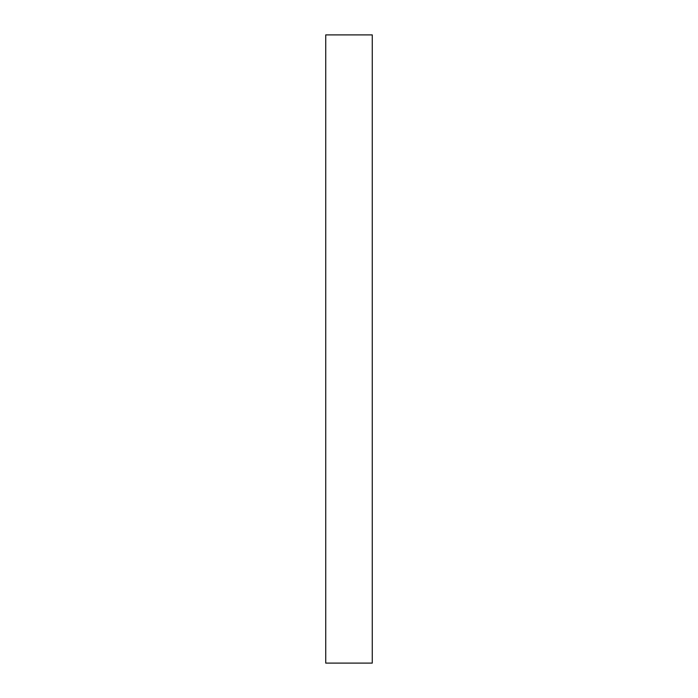 <?xml version="1.0" encoding="UTF-8"?>
<svg xmlns="http://www.w3.org/2000/svg" width="698" height="698" viewBox="0 0 698 698"><rect width="100%" height="100%" fill="white"/><g stroke="black" fill="none" stroke-linecap="round" stroke-linejoin="round"><path stroke-width="1.05" d="M372.27 663.1L325.73 663.1L325.73 34.9L372.27 34.9L372.27 663.1"/></g></svg>
